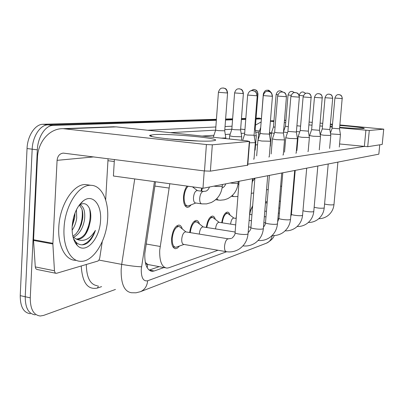 <?xml version="1.0" encoding="UTF-8"?>
<svg xmlns="http://www.w3.org/2000/svg" width="404" height="404" viewBox="0 0 404 404"><rect width="100%" height="100%" fill="white"/><g stroke="black" fill="none" stroke-linecap="round" stroke-linejoin="round"><path stroke-width="0.61" d="M201.03 191.143L201.702 188.092M191.143 204.828L189.37 206.732L187.527 207.378C184.643 206.828 183.3 203.318 183.487 196.854C183.881 192.334 185.057 188.744 187.012 186.082M193.354 186.951L193.637 187.734M279.427 200.576L279.553 201M265.559 201.894L266.352 201.672L267.201 201.99M249.798 211.878L252.667 205.707M236.022 218.418L236.35 216.463M221.72 222.75C222.791 216.256 224.69 212.696 227.412 212.08C228.578 212.14 229.452 213.155 230.043 215.125M206.313 227.437C207.404 220.549 209.449 216.761 212.443 216.079C213.726 216.145 214.686 217.241 215.322 219.362M189.658 232.527C190.769 225.2 192.981 221.155 196.283 220.397C197.708 220.473 198.763 221.66 199.455 223.952M179.31 246.177L177.467 248.061L175.588 248.707C172.72 248.218 171.377 244.834 171.564 238.557C172.594 230.502 175.003 226.008 178.79 225.078C180.371 225.159 181.537 226.447 182.285 228.947M169.801 183.729L159.711 250.212C159.413 261.332 161.837 267.296 166.973 268.11L168.741 267.791L218.008 250.253M145.657 263.953L147.834 264.494L145.288 262.393M147.834 264.494L165.377 267.812M74.068 215.691L73.003 223.048L74.068 215.691M115.458 289.446L43.556 315.428L40.238 316.004C33.572 315.125 30.244 309.075 30.26 297.849L37.335 149.844C37.779 137.022 45.48 125.326 53.05 125.417L47.95 124.851L216.387 119.796L47.95 124.851C40.334 124.755 32.603 136.406 32.174 149.187C32.603 136.406 40.334 124.755 47.95 124.851L42.88 124.291L216.428 119.301M225.578 119.523L232.588 119.311L225.578 119.523M241.415 119.049L245.789 118.917L241.415 119.049M256.03 118.609L261.353 118.448L256.03 118.609M30.26 297.849L25.23 296.738L32.174 149.187L25.23 296.738C25.23 307.929 28.583 313.969 35.289 314.857C28.583 313.969 25.23 307.929 25.23 296.738L20.23 295.632L27.043 148.536C27.457 135.794 35.219 124.185 42.88 124.291M30.371 313.721C23.624 312.822 20.245 306.788 20.23 295.632M225.614 119.034L232.623 118.832M241.456 118.579L245.824 118.453M256.065 118.16L259.6 118.094M155.52 181.775L144.804 253.555C144.541 264.575 147.046 270.493 152.308 271.316L154.182 270.988L163.958 267.549M159.146 266.65L149.126 270.119M53.05 125.417L216.352 120.306M225.538 120.023L232.547 119.801M241.38 119.523L245.753 119.387M255.995 119.069L261.317 118.902M180.638 227.609L179.421 226.629L178.618 226.467C175.27 227.29 173.149 231.255 172.24 238.36C172.074 243.895 173.26 246.879 175.791 247.319L183.992 244.445M185.916 231.916L185.522 231.851C183.542 232.361 182.28 234.749 181.734 239.022C181.623 242.355 182.32 244.152 183.82 244.415L226.018 251.621M249.51 142.799L255.298 142.688M252.515 90.562L253.015 90.592C255.575 91.188 256.863 92.92 256.878 95.783L247.652 95.056L244.572 134.497L247.415 135.037L254.076 135.224M188.178 186.244C185.956 188.36 184.608 191.849 184.138 196.723C183.966 202.419 185.158 205.52 187.703 206.01L188.693 205.798M197.329 190.632L197.026 190.587C195.172 191.036 193.991 193.299 193.486 197.384C193.375 200.813 194.072 202.677 195.581 202.975L201.45 203.833M221.276 138.118L225.927 137.961M215.61 130.204L213.368 137.037L213.857 137.325M223.084 87.996L223.503 88.022C225.932 88.577 227.159 90.233 227.189 92.991L218.423 92.304L215.625 130.133L218.205 130.618L224.73 130.81M203.167 226.937L202.833 226.886C201.01 227.366 199.839 229.649 199.323 233.734L199.298 234.103M257.914 140.269L261.792 141.036L270.513 141.238M267.943 91.284L268.428 91.319C270.897 91.89 272.139 93.546 272.155 96.288L263.272 95.586L260.232 133.376L263.039 133.891L269.357 134.083M197.889 222.715L196.122 221.735C193.157 222.437 191.203 226.063 190.254 232.623M219.099 222.341L218.811 222.296C217.13 222.756 216.044 224.942 215.549 228.856L215.544 228.901M274.614 132.396L272.397 138.956L276.215 139.688L284.507 139.905M277.624 96.096L274.629 132.34L277.402 132.83L283.406 133.027M213.842 218.205L212.287 217.362C209.615 217.988 207.802 221.377 206.863 227.523M287.901 131.436L285.749 137.749L289.522 138.446L297.42 138.673M290.86 96.546L287.916 131.391L296.369 132.058M228.634 214.049L227.26 213.317C224.836 213.878 223.159 217.049 222.23 222.826M233.855 218.089L233.603 218.054C232.098 218.453 231.093 220.473 230.583 224.119M300.197 130.548L298.112 136.633L301.828 137.294L309.373 137.527M307.293 93.132L307.737 93.162C309.974 93.672 311.095 95.142 311.095 97.576L303.106 96.95L300.212 130.507L308.363 131.154M229.639 135.86L233.164 136.552L241.713 136.759M234.598 92.945L231.83 129.23L234.386 129.694L240.577 129.886M202.318 188.178L201.606 191.223M254.167 135.835L256.282 135.653M254.56 129.149L255.202 129.038M269.458 134.764L269.771 134.623M258.555 133.764L259.974 134.148M263.317 94.051L260.686 127.709M107.636 218.781C106.691 240.223 93.592 261.918 80.835 261.312C70.751 261.519 62.888 246.91 64.034 228.26C64.887 205.727 78.861 184.28 90.91 185.305C101.611 185.33 108.868 200.768 107.636 218.781M75.75 260.338C65.6 260.524 57.666 245.945 58.797 227.351C59.625 204.889 73.659 183.527 85.794 184.567L88.617 184.971M72.866 236.35L76.098 233.709L79.341 229.129L81.335 224.513L82.608 218.943C83.113 214.847 82.79 211.322 81.638 208.368L79.351 205.197M73.442 237.38C79.356 234.31 83.067 228.27 84.582 219.271C85.284 211.353 83.749 206.52 79.972 204.767M72.144 226.533L74.765 217.64L74.967 213.085M72.114 230.29C74.609 226.538 76.144 222.427 76.72 217.968L76.442 209.701M72.144 226.498C73.159 214.923 76.846 206.404 83.209 200.939C92.546 193.405 101.788 204.469 100.551 220.321C99.97 238.633 85.8 254.732 77.305 245.455C73.563 241.4 71.841 235.083 72.144 226.498M76.199 239.042C80.25 238.9 83.729 236.411 86.633 231.578L89.239 225.887L90.552 220.19C91.102 215.655 90.754 211.792 89.501 208.595C87.082 203.5 83.719 202.348 79.416 205.146L83.209 200.939M73.412 238.431L75.8 241.996C79.24 245.385 83.118 245.748 87.441 243.077C90.865 240.289 93.516 236.062 95.4 230.391C89.824 239.415 83.456 242.314 76.305 239.077L77.922 239.36L76.265 239.062M89.239 225.887C86.804 234.31 83.032 238.799 77.922 239.36M73.008 236.956L76.305 239.077M72.215 225.417L74.487 214.413M77.745 231.679C81.568 224.205 82.997 216.802 82.037 209.474M85.355 233.487C89.713 225.043 91.122 216.817 89.587 208.812M76.119 244.056L76.851 244.4M82.073 244.854C87.668 243.309 92.112 238.486 95.4 230.391M75.508 243.157L76.664 243.976M212.181 140.91C198.339 142.365 143.859 137.304 150.131 135.219L154.252 134.588C170.639 133.406 223.553 138.552 214.675 140.557L212.181 140.91M102.263 241.617L99.737 258.02L98.99 259.974L98.046 260.999L56.636 273.271L55.808 273.271L55.005 272.619L54.464 270.771L52.868 243.986L33.532 240.415L37.451 157.757C37.976 141.743 49.642 128.25 63.216 128.669L206.409 144.546L212.322 144.814L210.383 171.15L204.49 170.948L63.241 153.106C59.64 153.601 57.585 156.015 57.085 160.343L52.868 243.986M55.737 273.245L36.865 269.448L35.85 268.746L35.284 266.913L33.532 240.415M112.12 126.826L116.231 126.871L247.248 140.9L249.339 141.435L212.322 144.814M247.738 165.196L210.383 171.15M108.065 158.716L105.661 199.975M198.152 140.996L166.988 138.794M339.84 125.467C352.793 126.386 366.069 128.002 364.09 128.462L363.464 128.553C359.388 128.73 351.455 128.315 339.673 127.321M332.3 126.603L330.154 126.361M255.515 125.094L261.07 121.983M330.285 124.897L332.447 124.998M270.407 121.23L273.897 121.564M284.285 122.548L285.704 122.685M308.914 124.887L312.019 125.179M319.892 125.927L322.493 126.174M330.103 126.896L332.255 127.103M339.628 127.8L369.286 130.482L367.721 146.692L339.567 143.965M383.719 129.164L382.214 144.435L383.719 129.164L369.286 130.482M383.795 129.149L339.89 124.952M309.161 122.084L312.267 122.372M320.145 123.109L322.745 123.351M330.361 124.063L332.512 124.265M382.214 144.435L367.721 146.692M255.156 149.98L254.727 150.207M308.176 151.323L307.883 151.505M296.208 152.995L295.874 153.202M283.275 154.798L282.901 155.03M269.266 156.747L268.842 157.01M254.03 158.868L253.55 159.166M379.75 144.819L378.831 154.171L202.98 188.269L113.408 176.013L114.388 159.519M363.923 146.485L247.819 164.17M255.56 144.94L257.555 144.733M202.98 188.269L204.242 170.912M311.615 129.724L309.585 135.593L313.246 136.229L320.468 136.466M318.514 93.662L318.948 93.688C321.119 94.177 322.205 95.597 322.2 97.945L314.469 97.339L311.625 129.689L319.498 130.32M252.571 206.919C251.217 208.525 250.283 211.04 249.768 214.468M322.235 128.962L320.266 134.628L323.867 135.239L330.79 135.476M325.038 97.712L322.246 128.927L329.866 129.538M267.105 203.187L266.221 202.788L265.468 203.015M330.543 133.881L340.426 134.557M338.693 94.607L339.102 94.637C341.148 95.092 342.168 96.415 342.163 98.601L334.901 98.036L332.154 128.22L339.532 128.81M273.442 126.952L271.458 132.825L274.286 133.371M277.952 94.718L276.119 94.531L273.457 126.912L275.053 127.225M283.487 132.037L287.507 132.603M291.158 95.278L288.032 94.99L285.406 126.245L288.315 126.679M296.415 131.527L299.748 131.856M296.91 125.75L300.586 126.139M146.091 244.001L160.125 246.45M147.647 264.554L147.202 267.786M154.868 186.072L168.938 188.037M27.043 148.536L37.335 149.844M149.293 270.064L154.182 270.988M154.439 181.628L141.264 269.291C141.183 277.735 143.309 281.568 147.647 280.78L226.664 251.727M147.647 280.78C147.107 286.168 144.688 289.814 140.39 291.708L136.017 292.799L131.537 292.743C124.351 291.698 120.892 283.926 121.165 269.428L121.705 264.378L98.924 260.07M101.606 286.613L97.495 288.032L98.359 285.946M97.495 288.032C87.749 290.097 82.325 282.765 81.229 266.024M86.284 264.534C86.587 277.735 90.319 284.81 97.48 285.764M147.687 130.239L215.857 126.977M225.048 126.538L232.063 126.205M114.266 161.519L107.949 160.711M141.531 266.791C136.395 266.625 129.79 265.822 121.705 264.378L134.729 178.932M259.474 131.032L255.454 130.623M244.955 129.568L240.638 129.129M202.131 136.067L213.948 135.264M225.336 134.487L230.204 134.158M241.153 133.411L244.673 133.174M255.747 132.416L259.085 132.189M231.795 129.255L224.816 129.639M215.59 130.154L170.397 132.669M271.367 133.896L269.473 132.663M274.266 235.512C273.483 238.148 270.872 240.703 266.438 243.188C269.68 241.789 271.619 239.219 272.24 235.482M228.477 238.865L227.598 238.946C225.998 240.032 224.977 242.456 224.548 246.208C224.402 249.616 225.018 251.445 226.397 251.687C231.002 252.404 235.315 251.495 239.335 248.965C244.481 245.359 247.384 240.324 248.046 233.86L248.066 233.557M239.092 181.265L235.103 232.497C233.663 233.694 244.96 235.173 247.571 234.123L248.046 233.86L252.45 178.679M256.878 95.783L257.217 95.783L254.071 135.305M203.505 191.486L202.788 191.521C201.147 192.39 200.121 194.642 199.712 198.273C199.596 201.712 200.283 203.581 201.773 203.879L206.565 203.884L211.221 202.55C217.786 199.263 221.483 193.794 222.311 186.153L222.326 185.941M213.817 186.168C217.307 186.552 219.958 186.608 221.776 186.34L222.311 186.153L222.437 184.497M227.189 92.991L227.573 92.976M254.874 178.204L250.934 227.336C249.611 228.437 260.55 229.851 262.948 228.881L263.388 228.386M272.155 96.288L272.447 96.288L269.352 134.148M282.123 91.95L282.3 91.955C282.214 92.445 279.341 90.587 277.624 96.081L286.446 96.738M283.265 154.944L284.517 140.006L283.406 133.083L286.446 96.753C285.714 91.334 283.249 92.627 282.588 91.981C284.982 92.531 286.178 94.122 286.189 96.753M269.392 175.392L265.509 222.584C264.282 223.604 274.892 224.957 277.104 224.058L277.487 223.624M295.198 92.567L295.4 92.572C295.637 93.107 292.713 90.986 290.86 96.531L299.359 97.167M297.435 138.759L296.364 132.103L299.359 97.182C298.647 91.955 296.268 93.208 295.652 92.597C297.965 93.122 299.122 94.652 299.127 97.177M282.795 172.791L278.967 218.195C277.831 219.14 288.128 220.438 290.168 219.604L290.511 219.221M295.203 170.387L291.435 214.13C290.38 215.009 300.384 216.256 302.273 215.478L302.581 215.14M311.095 97.576L308.363 131.199L309.383 137.607L308.166 151.439M239.087 88.794L239.244 88.799C239.289 89.309 236.35 87.32 234.598 92.93L243.39 93.577M241.733 136.87L240.577 129.952L243.39 93.597C242.622 88.158 240.153 89.456 239.496 88.819C241.844 89.355 243.031 90.945 243.051 93.592M216.807 198.637L218.271 200.076L220.276 200.227L224.296 199.813L227.528 198.728C233.8 195.541 237.335 190.304 238.138 183.027L238.153 182.84M230.083 183.012C233.451 183.376 235.976 183.436 237.663 183.194L238.138 183.027L238.264 181.426M257.06 94.112L257.979 94.132M250.626 90.925C255.389 88.259 253.722 90.062 254.237 89.557L253.843 89.531M255.146 150.121L256.293 135.749L255.197 129.093L257.979 94.147C257.232 88.905 254.858 90.158 254.237 89.557C256.515 90.072 257.661 91.602 257.676 94.142M232.295 195.511L233.512 196.556L237.9 196.556M252.318 180.29L252.763 179.977M267.493 90.213L267.655 90.218C267.867 90.708 265.044 88.744 263.317 94.036L263.645 94.092M271.145 92.662C269.726 90.759 268.635 89.951 267.877 90.238L270.746 92.299M116.231 126.871L65.413 128.805M247.445 165.387L249.339 141.435M93.784 156.904L57.085 160.343M33.527 239.754L52.868 243.314M204.49 170.948L206.409 144.546M35.284 266.913L54.464 270.771M285.896 120.407L284.461 120.458M273.952 120.862L270.428 120.993M364.342 146.531L365.903 130.295M302.99 210.454C302.763 211.292 311.883 212.332 313.514 211.646L313.792 211.343M322.2 97.945L319.498 130.356L320.478 136.537L319.281 149.879M328.957 94.152L329.159 94.157C329.548 94.662 326.866 92.602 325.038 97.702L332.699 98.278M329.629 148.419L330.8 135.542L329.866 129.573L332.699 98.288C332.098 93.632 329.841 94.672 329.376 94.177C331.482 94.652 332.532 96.021 332.532 98.283M314.161 207.227C317.569 208.161 320.847 208.444 323.988 208.075L324.235 207.808M324.574 204.045C328.083 204.853 331.144 205.086 333.76 204.742L333.982 204.505M342.163 98.601L339.532 128.846L340.436 134.608M276.119 94.531C277.816 89.415 280.548 91.319 280.32 90.85L280.159 90.844M282.896 92.031L280.533 90.87L282.714 92.001M288.032 94.99C289.678 90.057 292.324 91.89 292.097 91.44L291.94 91.435M294.607 92.602L292.304 91.456L294.486 92.617M302.929 91.981L303.096 91.991C303.475 92.486 300.914 90.471 299.142 95.42L303.379 95.788M305.767 93.41L303.283 92.006L305.661 93.45M175.588 248.707L174.781 248.566M187.527 207.378L186.885 207.282M150.621 270.998L152.308 271.316M259.484 130.997L255.444 130.588M244.96 129.532L240.638 129.098M271.417 133.249L269.498 132.366M140.39 291.708L266.438 243.188M247.652 95.056C249.46 89.072 252.621 91.112 252.702 90.567L255.303 91.516C255.889 91.329 256.53 92.753 257.217 95.783M175.083 247.192L172.892 246.814M231.431 238.426L228.134 238.809L185.522 231.851M254.015 159.06L255.313 142.824M244.551 134.567L242.612 140.4M178.618 226.467L176.402 226.109M185.966 231.926L179.421 226.629M235.078 232.805C235.239 234.28 234.224 236.042 232.037 238.102M254.076 135.3L255.318 142.819M218.423 92.304C220.18 86.522 223.23 88.521 223.24 88.001L223.503 88.022C224.21 88.693 226.78 87.35 227.573 92.996L224.72 130.881L225.902 138.612M187.138 205.929L184.946 205.601M195.768 203.005L188.511 205.868M197.026 190.587L203.222 191.446L205.954 191.132C207.499 190.552 208.666 189.178 209.459 187.012M197.425 190.643L192.45 186.825M263.272 95.586C265.034 89.845 268.094 91.809 268.13 91.294L268.428 91.319C269.165 92.006 271.65 90.632 272.447 96.288M242.95 245.859C247.288 246.4 251.333 245.465 255.076 243.062C259.969 239.587 262.731 234.785 263.363 228.649L267.706 175.72M269.251 156.919L270.529 141.36L269.357 134.148M260.216 133.436L257.924 140.264M196.122 221.735L194.056 221.412M203.222 226.947L196.839 221.877M202.833 226.886L235.138 232.017M250.909 227.603C251.025 229.028 250.101 230.694 248.142 232.598M256.661 155.883L257.904 140.375M258.151 240.471C262.257 240.87 266.064 239.92 269.574 237.623C274.225 234.275 276.856 229.684 277.467 223.851L281.745 172.998M212.287 217.362L210.363 217.069M219.155 222.352L212.923 217.493M218.811 222.296L235.694 224.912M248.596 226.912L250.94 227.275M265.489 222.816C265.559 223.937 264.898 225.361 263.494 227.083M271.155 153.939L272.382 139.052M272.17 235.471C276.063 235.759 279.664 234.8 282.972 232.598C287.401 229.366 289.91 224.972 290.496 219.417L294.703 170.483M296.198 153.126L297.43 138.759M227.26 213.317L225.462 213.049M233.911 218.099L227.831 213.433M233.603 218.054L236.194 218.443M249.117 220.397L251.46 220.751M263.857 222.629L265.479 222.872M278.952 218.397L277.639 221.826M284.532 152.146L285.739 137.835M303.106 96.95C305 91.506 307.873 93.677 307.5 93.142L307.737 93.162C308.313 93.743 310.605 92.531 311.302 97.576M285.128 230.83C288.84 231.022 292.259 230.058 295.385 227.937C299.606 224.816 302 220.604 302.566 215.312L306.702 168.16M249.591 214.443L251.939 214.792M264.352 216.625L265.978 216.867M277.907 218.63L278.901 218.776M291.42 214.307L290.729 216.696M296.915 150.485L298.101 136.703M215.68 199.707L217.993 200.036M222.099 187.905L222.377 187.799C223.856 187.249 224.988 185.936 225.77 183.85M241.461 140.279L241.728 136.875M231.815 129.29L229.644 135.855M229.396 138.986L229.629 135.961M231.442 196.268L233.27 196.526M237.961 184.522L238.885 183.891M252.02 184.037L252.869 178.593M252.621 181.28L254.773 178.225M253.692 192.94L251.278 193.364M269.665 136.057L269.463 132.759M260.6 127.674L258.56 133.759M258.065 139.834L258.545 133.84M75.8 241.996L77.305 245.455M90.91 185.305L85.794 184.567M151.949 136.456L150.131 135.219M114.17 126.75L63.216 128.669M247.733 165.307L249.621 141.385M285.906 120.271L284.472 120.326M273.962 120.725L270.438 120.857M314.469 97.339C316.302 92.092 319.109 94.183 318.721 93.667L318.948 93.688C319.488 94.243 321.705 93.066 322.387 97.945M297.152 226.508C300.697 226.624 303.954 225.654 306.924 223.604C310.949 220.584 313.231 216.549 313.777 211.494L317.842 165.999M264.802 211.115L266.433 211.353M278.376 213.08L279.386 213.226M290.885 214.893L291.324 214.953M303.01 210.509L302.944 210.989M308.338 222.473C311.736 222.523 314.847 221.554 317.675 219.569C321.513 216.645 323.695 212.772 324.22 207.939L328.215 163.989M266.221 202.788L265.494 202.682M267.1 203.212L266.64 202.874M278.805 207.969L279.815 208.111M291.329 209.747L291.809 209.817M320.231 134.976L320.256 134.684M334.901 98.036C336.658 93.127 339.254 95.102 338.89 94.617L339.102 94.637C339.537 95.107 341.723 94.092 342.314 98.606M318.766 218.7C322.033 218.69 325.018 217.721 327.715 215.797C331.381 212.969 333.467 209.242 333.972 204.621L337.896 162.11M339.284 147.061L340.431 134.608M332.149 128.245L330.427 133.163M280.366 201.591L279.401 200.884M291.733 204.995L292.218 205.06M268.236 189.41L266.539 189.941M270.357 146.197L271.448 132.896M281.679 185.986L280.613 186.466M285.396 126.28L283.507 131.835M294.147 182.669L293.627 182.977"/></g></svg>
